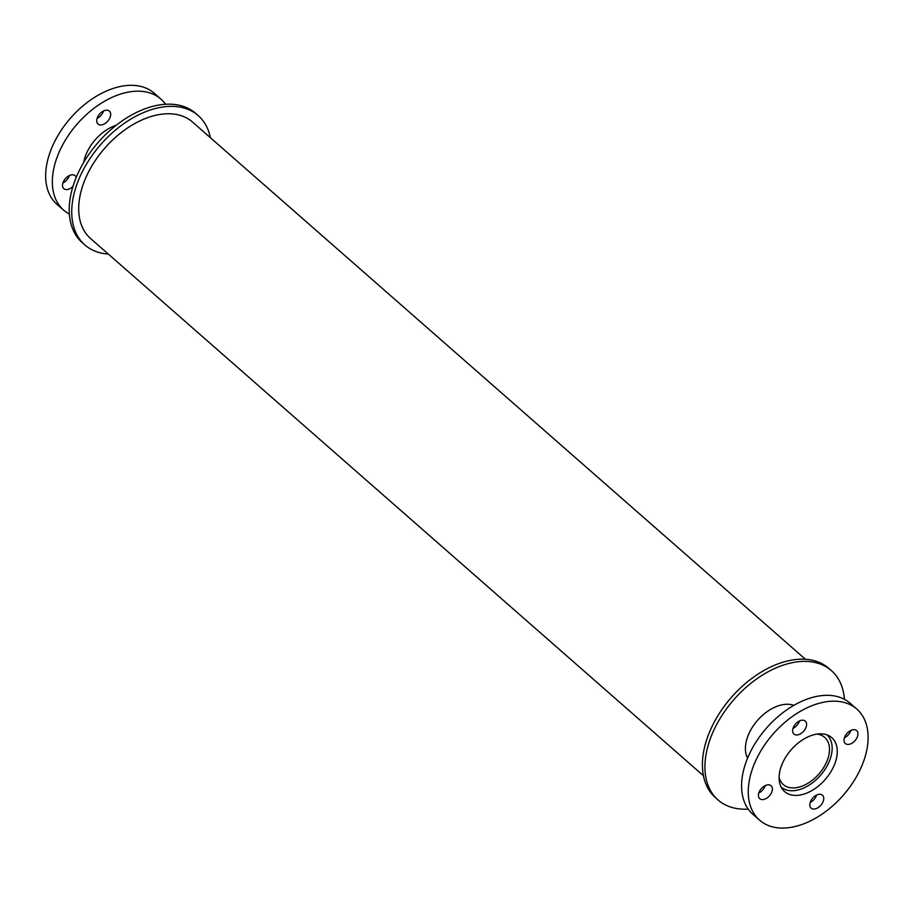 <?xml version="1.0" encoding="UTF-8"?>
<svg xmlns="http://www.w3.org/2000/svg" width="913" height="913" viewBox="0 0 913 913"><rect width="100%" height="100%" fill="white"/><g stroke="black" fill="none" stroke-linecap="round" stroke-linejoin="round"><path stroke-width="1.37" d="M83.676 162.446A35.835 22.597 -48.8 0 1 88.059 150.154A35.835 22.597 -48.8 0 1 116.282 125.241M97.885 116.51A8.605 5.421 -48.8 0 1 109.366 111.112A8.605 5.421 -48.8 0 1 107.768 121.155A8.605 5.421 -48.8 0 1 98.022 124.042A8.605 5.421 -48.8 0 1 97.885 116.51M97.109 118.336A8.605 5.421 131.2 0 0 103.591 110.941M72.949 186.423A8.605 5.421 -48.8 0 1 63.807 188.671A8.605 5.421 -48.8 0 1 63.67 181.128A8.605 5.421 -48.8 0 1 75.151 175.73A8.605 5.421 -48.8 0 1 76.213 177.373M62.894 182.965A8.605 5.421 131.2 0 0 69.377 175.57M69.365 214.076A73.816 46.552 -48.8 0 1 63.613 210.127A73.816 46.552 -48.8 0 1 62.381 145.429A73.816 46.552 -48.8 0 1 160.928 99.118A73.816 46.552 -48.8 0 1 165.595 104.287M63.613 210.127L56.926 204.261A73.816 46.552 -48.8 0 1 55.693 139.563A73.816 46.552 -48.8 0 1 154.24 93.252L160.928 99.118M817.044 734.109A31.384 19.801 -48.8 0 1 824.701 737.362A31.384 19.801 -48.8 0 1 818.893 774.007A31.384 19.801 -48.8 0 1 783.32 784.564A31.384 19.801 -48.8 0 1 779.097 777.397M826.87 734.874L826.79 734.805A34.683 21.878 -48.8 0 1 826.87 734.874A34.683 21.878 -48.8 0 1 820.456 775.377A34.683 21.878 -48.8 0 1 781.151 787.04A34.683 21.878 -48.8 0 1 781.06 786.972L781.151 787.04M791.331 704.653A34.683 21.878 -48.8 0 1 793.294 705.692M747.804 757.585A34.683 21.878 -48.8 0 1 746.526 755.77M783.97 760.164A35.835 22.597 -48.8 0 1 831.811 737.681A35.835 22.597 -48.8 0 1 825.181 779.519A35.835 22.597 -48.8 0 1 784.575 791.571A35.835 22.597 -48.8 0 1 783.97 760.164M781.688 788.113A35.835 22.597 131.2 0 0 783.753 788.855M829.004 737.225A35.835 22.597 131.2 0 0 828 735.273M810.961 800.598A8.605 5.421 -48.8 0 1 822.442 795.212A8.605 5.421 -48.8 0 1 820.844 805.243A8.605 5.421 -48.8 0 1 811.098 808.142A8.605 5.421 -48.8 0 1 810.961 800.598M810.185 802.436A8.605 5.421 131.2 0 0 816.667 795.04M845.176 735.981A8.605 5.421 -48.8 0 1 856.656 730.583A8.605 5.421 -48.8 0 1 855.07 740.626A8.605 5.421 -48.8 0 1 845.312 743.513A8.605 5.421 -48.8 0 1 845.176 735.981M844.399 737.818A8.605 5.421 131.2 0 0 850.882 730.423M793.796 726.508A8.605 5.421 -48.8 0 1 805.277 721.11A8.605 5.421 -48.8 0 1 803.691 731.153A8.605 5.421 -48.8 0 1 793.945 734.052A8.605 5.421 -48.8 0 1 793.796 726.508M793.02 728.346A8.605 5.421 131.2 0 0 799.514 720.95M759.582 791.137A8.605 5.421 -48.8 0 1 771.063 785.739A8.605 5.421 -48.8 0 1 769.476 795.782A8.605 5.421 -48.8 0 1 759.73 798.67A8.605 5.421 -48.8 0 1 759.582 791.137M758.806 792.975A8.605 5.421 131.2 0 0 765.288 785.579M758.304 755.439A73.816 46.552 -48.8 0 1 856.851 709.116A73.816 46.552 -48.8 0 1 843.201 795.314A73.816 46.552 -48.8 0 1 759.536 820.136A73.816 46.552 -48.8 0 1 758.304 755.439M759.536 820.136L752.848 814.27A73.816 46.552 -48.8 0 1 751.616 749.573A73.816 46.552 -48.8 0 1 850.151 703.25L856.851 709.116M108.305 254.065A85.993 54.232 -48.8 0 1 84.863 244.946A85.993 54.232 -48.8 0 1 83.425 169.567A85.993 54.232 -48.8 0 1 198.235 115.609A85.993 54.232 -48.8 0 1 210.344 137.669M84.863 244.946L82.353 242.755A85.993 54.232 -48.8 0 1 80.915 167.376A85.993 54.232 -48.8 0 1 195.724 113.417L198.235 115.609M747.564 758.167A36.121 22.779 -48.8 0 1 750.326 730.799A36.121 22.779 -48.8 0 1 793.842 705.372M748.181 809.089A85.993 54.232 -48.8 0 1 718.052 799.971A85.993 54.232 -48.8 0 1 716.614 724.591A85.993 54.232 -48.8 0 1 831.423 670.633A85.993 54.232 -48.8 0 1 844.411 699.312M718.052 799.971L715.541 797.768A85.993 54.232 -48.8 0 1 714.103 722.388A85.993 54.232 -48.8 0 1 828.913 668.43L831.423 670.633M703.432 775.719L90.535 238.487A77.4 48.811 -48.8 0 1 89.234 170.64A77.4 48.811 -48.8 0 1 192.563 122.08L805.46 659.312"/></g></svg>
